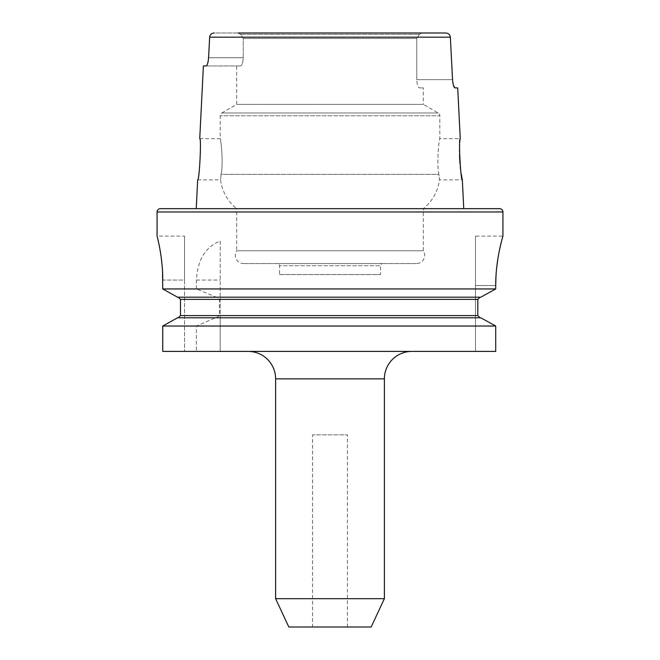 <?xml version="1.0" encoding="UTF-8"?>
<svg xmlns="http://www.w3.org/2000/svg" width="660" height="660" viewBox="0 0 660 660"><rect width="100%" height="100%" fill="white"/><g stroke="black" fill="none" stroke-linecap="round" stroke-linejoin="round"><path stroke-width="0.49" stroke-dasharray="3.3 2.47" d="M411.832 351.409L248.168 351.409L411.832 351.409M199.741 138.682L220.201 138.682L220.201 115.797A3.292 3.292 0 0 1 221.851 112.951L438.149 112.951L221.851 112.951L236.676 104.387L236.676 65.942L240.422 65.942L236.676 65.942M416.468 263.571L243.532 263.571L416.468 263.571A8.233 8.233 0 0 0 423.324 250.784L423.324 208.675A43.915 43.915 0 0 0 439.453 179.85L438.908 174.388C436.334 162.913 439.345 137.684 439.799 138.682C439.354 137.684 436.326 162.871 438.908 174.388L221.092 174.388C223.666 162.913 220.654 137.684 220.201 138.682C220.646 137.684 223.674 162.871 221.092 174.388L220.547 179.85L221.092 174.388L438.908 174.388L439.453 179.85L462.322 179.85M197.678 179.85L220.547 179.85A43.915 43.915 0 0 0 236.676 208.675L423.324 208.675L236.676 208.675L236.676 250.784L423.324 250.784L236.676 250.784A8.233 8.233 0 0 0 243.532 263.571M423.324 87.895L419.578 87.895L423.324 87.895L423.324 104.387L236.676 104.387L423.324 104.387L438.149 112.951A3.292 3.292 0 0 1 439.799 115.797L220.201 115.797L439.799 115.797L439.799 138.682L460.259 138.682L459.591 147.881M461.224 173.885L460.746 170.742M460.309 167.236L459.938 163.342M459.525 155.273L459.5 151.429M184.519 236.123L184.519 280.046L184.519 236.123L157.072 236.123L157.888 239.481M208.585 57.7L243.251 57.7L243.251 38.486L240.702 34.369L238.161 33L214.228 33C211.596 33.198 210.07 34.584 209.657 37.175L208.585 57.7L243.251 57.7C242.938 62.791 241.997 65.53 240.422 65.942C241.997 65.538 242.938 62.799 243.251 57.7L243.251 38.486L240.702 34.369L238.161 33L421.839 33L419.298 34.369L416.749 38.486L243.251 38.486L416.749 38.486L416.749 79.662C417.062 84.744 418.003 87.491 419.578 87.895C418.003 87.499 417.062 84.752 416.749 79.662L452.554 79.662L450.343 37.175C449.93 34.584 448.404 33.19 445.772 33L421.839 33L419.298 34.369L416.749 38.486L416.749 79.662L452.554 79.662L453.568 85.668M277.299 263.571L382.701 263.571A2.195 2.195 0 0 0 380.507 265.765L279.493 265.765L380.507 265.765L380.507 274.552L279.493 274.552L279.493 265.765A2.195 2.195 0 0 0 277.299 263.571L382.701 263.571M312.568 627L347.432 627L312.568 627L312.568 434.858L347.432 434.858L312.568 434.858M347.432 627L347.432 434.858M215.49 317.782L480.109 317.782L220.201 317.782L220.201 351.409L196.399 351.409L196.399 326.032L215.49 317.782L177.556 317.782M196.399 326.032L162.739 326.032L162.739 351.409L196.399 351.409M216.34 317.782L219.409 315.587L219.409 299.392L216.34 297.198L196.399 288.948L162.739 288.948L162.739 280.046L184.519 280.046L184.519 351.409L184.519 280.046L162.739 280.046M215.49 297.198L480.109 297.198L220.201 297.198L220.201 317.782L480.752 317.782M216.34 297.198L177.556 297.198M219.409 299.392L180.477 299.392L180.477 315.587L219.409 315.587M196.399 288.948L196.399 280.046C197.521 259.933 205.458 246.914 220.201 240.999L220.201 351.409L495.718 351.409L475.481 351.409L495.718 351.409L495.718 326.032L220.201 326.032M475.481 236.123L475.481 351.409L475.481 236.123L502.928 236.123L501.889 239.91M499.372 250.561L497.986 258.027M496.807 266.566L496.015 275.632M495.718 285.533L475.481 285.533L495.718 285.533L495.718 288.948L220.201 288.948L220.201 297.198L480.752 297.198M220.201 240.999L220.201 288.948M159.885 249.01L160.966 255.635M161.89 263.117L162.525 271.516M220.201 299.392L477.799 299.392L477.799 315.587L220.201 315.587M384.384 598.678L275.616 598.678M371.176 627L288.824 627M279.493 274.552L380.507 274.552M421.839 33L238.161 33M445.772 33L214.228 33M203.387 65.942L206.126 65.942L207.95 62.321M457.71 87.895L454.996 87.895M463.765 208.675L196.234 208.675M499.636 208.675L160.363 208.675M240.422 65.942L206.126 65.942L240.422 65.942M275.616 378.856L384.384 378.856M502.928 211.967L157.072 211.967M240.702 34.369L419.298 34.369L240.702 34.369M450.343 37.175L209.657 37.175M196.399 280.046L220.201 280.046"/><path stroke-width="0.99" d="M384.384 598.678L275.616 598.678L288.824 627L371.176 627L384.384 598.678L384.384 378.856A27.448 27.448 0 0 1 411.832 351.409M275.616 598.678L275.616 378.856A27.448 27.448 0 0 0 248.168 351.409M199.741 138.682C201.589 137.478 199.353 181.17 197.678 179.85C199.361 181.154 201.589 137.47 199.741 138.682L203.387 65.942L206.126 65.942C207.289 65.488 208.114 62.741 208.585 57.7L209.657 37.175L450.343 37.175C449.93 34.584 448.404 33.19 445.772 33L421.839 33M453.568 85.668L454.996 87.895L457.71 87.895L460.259 138.682C458.411 137.462 460.639 181.17 462.322 179.85L461.224 173.885M460.746 170.742L460.309 167.236M459.938 163.342L459.525 155.273M459.5 151.429L459.591 147.881M162.739 280.046C162.88 256.459 156.882 235.595 157.072 236.123L157.072 211.967A3.292 3.292 0 0 1 160.363 208.675L499.636 208.675A3.292 3.292 0 0 1 502.928 211.967L502.928 236.123C503.176 235.554 495.561 258.967 495.718 285.533L495.718 288.948L480.752 297.198L495.718 288.948L162.739 288.948L162.525 271.516M197.678 179.85L196.234 208.675L463.765 208.675L462.322 179.85M454.996 87.895C453.841 87.458 453.032 84.711 452.554 79.662L450.343 37.175M177.556 317.782L162.739 326.032L495.718 326.032L480.752 317.782L495.718 326.032L495.718 351.409L162.739 351.409L162.739 326.032L177.556 317.782L480.752 317.782M177.556 297.198L162.739 288.948L177.556 297.198L480.752 297.198M178.192 297.198L180.477 299.392L178.192 297.198M180.477 315.587L178.192 317.782L180.477 315.587L180.477 299.392L477.799 299.392L480.109 297.198L477.799 299.392L477.799 315.587L480.109 317.782L477.799 315.587L180.477 315.587M501.889 239.91L500.75 244.39M500.709 244.579L499.372 250.561M497.986 258.027L496.807 266.566M496.015 275.632L495.718 285.533M157.888 239.481L158.788 243.466M158.829 243.647L159.885 249.01M160.966 255.635L161.89 263.117M238.161 33L445.772 33M214.228 33C211.596 33.198 210.07 34.584 209.657 37.175M207.95 62.321L208.238 60.918M208.246 60.852L208.585 57.7M157.072 211.967L502.928 211.967M384.384 378.856L275.616 378.856"/></g></svg>
